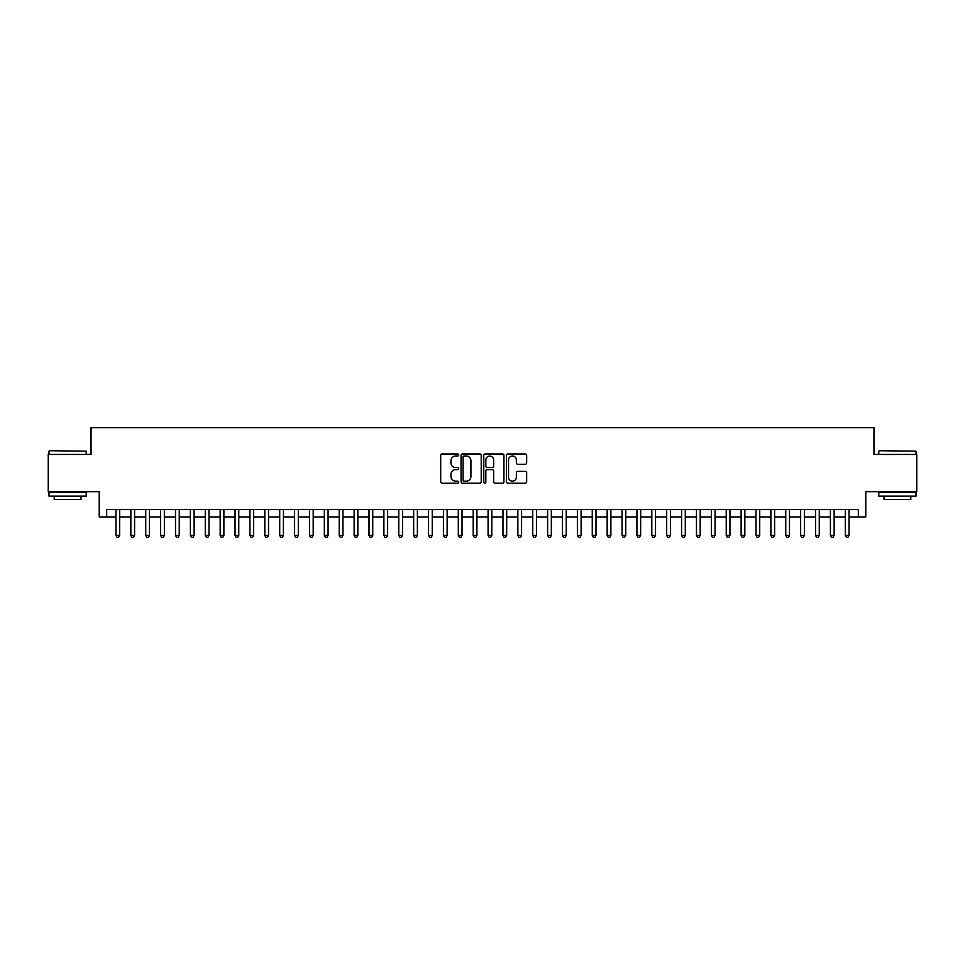 <?xml version="1.0" encoding="UTF-8"?>
<svg xmlns="http://www.w3.org/2000/svg" width="965" height="965" viewBox="0 0 965 965"><rect width="100%" height="100%" fill="white"/><g stroke="black" fill="none" stroke-linecap="round" stroke-linejoin="round"><path stroke-width="1.45" d="M458.689 454.998A1.025 1.025 0 0 0 457.663 453.972L442.139 453.972A1.46 1.46 0 0 0 440.679 455.432L440.679 481.728A1.46 1.46 0 0 0 442.139 483.188L457.663 483.188A1.025 1.025 0 0 0 458.689 482.174A1.025 1.025 0 0 0 457.663 481.149L455.649 481.149A4.68 4.68 0 0 1 450.981 476.469L450.981 474.285A4.68 4.68 0 0 1 455.649 469.605L457.663 469.605A1.025 1.025 0 0 0 458.689 468.58A1.025 1.025 0 0 0 457.663 467.555L455.649 467.555A4.68 4.68 0 0 1 450.981 462.886L450.981 460.691A4.68 4.68 0 0 1 455.649 456.023L457.663 456.023A1.025 1.025 0 0 0 458.689 454.998M525.201 464.274A1.46 1.46 0 0 0 526.661 462.814L526.661 455.432A1.46 1.46 0 0 0 525.201 453.972L507.952 453.972A1.46 1.46 0 0 0 506.492 455.432L506.492 481.728A1.46 1.46 0 0 0 507.952 483.188L525.201 483.188A1.46 1.46 0 0 0 526.661 481.728L526.661 472.826A1.46 1.46 0 0 0 525.201 471.354L517.819 471.354A1.46 1.46 0 0 0 516.359 472.826L516.359 477.241A3.908 3.908 0 0 1 512.451 481.149A3.908 3.908 0 0 1 508.543 477.241L508.543 459.931A3.908 3.908 0 0 1 512.451 456.023A3.908 3.908 0 0 1 516.359 459.931L516.359 462.814A1.46 1.46 0 0 0 517.819 464.274L525.201 464.274M106.669 516.963L106.669 509.52L858.331 509.52L858.331 516.963L865.774 516.963L865.774 491.655L916.75 491.655L916.75 454.443L873.952 454.443L873.952 427.652L91.048 427.652L91.048 454.443L48.25 454.443L48.25 491.655L99.226 491.655L99.226 516.963L115.969 516.963M481.221 455.432A1.46 1.46 0 0 0 479.762 453.972L462.524 453.972A1.46 1.46 0 0 0 461.065 455.432L461.065 481.728A1.46 1.46 0 0 0 462.524 483.188L479.762 483.188A1.46 1.46 0 0 0 481.221 481.728L481.221 455.432M485.238 453.972L502.476 453.972A1.46 1.46 0 0 1 503.935 455.432L503.935 481.728A1.46 1.46 0 0 1 502.476 483.188L495.105 483.188A1.46 1.46 0 0 1 493.646 481.728L493.646 471.065A1.46 1.46 0 0 0 492.174 469.605L487.289 469.605A1.46 1.46 0 0 0 485.829 471.065L485.829 482.174A1.025 1.025 0 0 1 484.804 483.188A1.025 1.025 0 0 1 483.779 482.174L483.779 455.432A1.46 1.46 0 0 1 485.238 453.972M119.696 516.963L130.854 516.963M134.581 516.963L145.739 516.963M149.466 516.963L160.624 516.963M164.352 516.963L175.509 516.963M179.237 516.963L190.395 516.963M194.122 516.963L205.28 516.963M208.995 516.963L220.165 516.963M223.88 516.963L235.05 516.963M238.765 516.963L249.935 516.963M253.65 516.963L264.82 516.963M268.535 516.963L279.705 516.963M283.421 516.963L294.59 516.963M298.306 516.963L309.476 516.963M313.191 516.963L324.349 516.963M328.076 516.963L339.234 516.963M342.961 516.963L354.119 516.963M357.846 516.963L369.004 516.963M372.731 516.963L383.889 516.963M387.616 516.963L398.774 516.963M402.502 516.963L413.659 516.963M417.387 516.963L428.544 516.963M432.26 516.963L443.43 516.963M447.145 516.963L458.315 516.963M462.03 516.963L473.2 516.963M476.915 516.963L488.085 516.963M491.8 516.963L502.97 516.963M506.685 516.963L517.855 516.963M521.57 516.963L532.74 516.963M536.456 516.963L547.613 516.963M551.341 516.963L562.499 516.963M566.226 516.963L577.384 516.963M581.111 516.963L592.269 516.963M595.996 516.963L607.154 516.963M610.881 516.963L622.039 516.963M625.766 516.963L636.924 516.963M640.651 516.963L651.809 516.963M655.525 516.963L666.694 516.963M670.41 516.963L681.579 516.963M685.295 516.963L696.465 516.963M700.18 516.963L711.35 516.963M715.065 516.963L726.235 516.963M729.95 516.963L741.12 516.963M744.835 516.963L756.005 516.963M759.72 516.963L770.878 516.963M774.606 516.963L785.763 516.963M789.491 516.963L800.648 516.963M804.376 516.963L815.534 516.963M819.261 516.963L830.419 516.963M834.146 516.963L845.304 516.963M849.031 516.963L858.331 516.963M464.129 456.023A1.025 1.025 0 0 0 463.104 457.036L463.104 480.124A1.025 1.025 0 0 0 464.129 481.149L466.252 481.149A4.68 4.68 0 0 0 470.92 476.469L470.92 460.691A4.68 4.68 0 0 0 466.252 456.023L464.129 456.023M493.646 460.003A3.908 3.908 0 0 0 489.738 456.095A3.908 3.908 0 0 0 485.829 460.003L485.829 466.095A1.46 1.46 0 0 0 487.289 467.555L492.174 467.555A1.46 1.46 0 0 0 493.646 466.095L493.646 460.003M119.696 509.52L119.696 535.418L115.969 535.418L115.969 509.52M119.696 535.418L118.574 537.348L117.091 537.348L115.969 535.418M49.444 450.727L86.211 451.174L49.444 450.727M67.598 496.119L48.998 496.119L48.998 492.403L86.211 492.403L86.211 496.119L67.598 496.119M81 496.119L81 499.544L54.209 499.544L54.209 496.119M879.236 450.727L916.002 451.174L879.236 450.727M897.402 496.119L878.789 496.119L878.789 492.403L916.002 492.403L916.002 496.119L897.402 496.119M910.791 496.119L910.791 499.544L884 499.544L884 496.119M134.581 509.52L134.581 535.418L130.854 535.418L130.854 509.52M134.581 535.418L133.46 537.348L131.976 537.348L130.854 535.418M149.466 509.52L149.466 535.418L145.739 535.418L145.739 509.52M149.466 535.418L148.345 537.348L146.861 537.348L145.739 535.418M164.352 509.52L164.352 535.418L160.624 535.418L160.624 509.52M164.352 535.418L163.23 537.348L161.746 537.348L160.624 535.418M179.237 509.52L179.237 535.418L175.509 535.418L175.509 509.52M179.237 535.418L178.115 537.348L176.631 537.348L175.509 535.418M194.122 509.52L194.122 535.418L190.395 535.418L190.395 509.52M194.122 535.418L193 537.348L191.516 537.348L190.395 535.418M208.995 509.52L208.995 535.418L205.28 535.418L205.28 509.52M208.995 535.418L207.885 537.348L206.401 537.348L205.28 535.418M223.88 509.52L223.88 535.418L220.165 535.418L220.165 509.52M223.88 535.418L222.77 537.348L221.275 537.348L220.165 535.418M238.765 509.52L238.765 535.418L235.05 535.418L235.05 509.52M238.765 535.418L237.655 537.348L236.16 537.348L235.05 535.418M253.65 509.52L253.65 535.418L249.935 535.418L249.935 509.52M253.65 535.418L252.541 537.348L251.045 537.348L249.935 535.418M268.535 509.52L268.535 535.418L264.82 535.418L264.82 509.52M268.535 535.418L267.426 537.348L265.93 537.348L264.82 535.418M283.421 509.52L283.421 535.418L279.705 535.418L279.705 509.52M283.421 535.418L282.311 537.348L280.815 537.348L279.705 535.418M298.306 509.52L298.306 535.418L294.59 535.418L294.59 509.52M298.306 535.418L297.196 537.348L295.7 537.348L294.59 535.418M313.191 509.52L313.191 535.418L309.476 535.418L309.476 509.52M313.191 535.418L312.069 537.348L310.585 537.348L309.476 535.418M328.076 509.52L328.076 535.418L324.349 535.418L324.349 509.52M328.076 535.418L326.954 537.348L325.47 537.348L324.349 535.418M342.961 509.52L342.961 535.418L339.234 535.418L339.234 509.52M342.961 535.418L341.839 537.348L340.356 537.348L339.234 535.418M357.846 509.52L357.846 535.418L354.119 535.418L354.119 509.52M357.846 535.418L356.724 537.348L355.241 537.348L354.119 535.418M372.731 509.52L372.731 535.418L369.004 535.418L369.004 509.52M372.731 535.418L371.609 537.348L370.126 537.348L369.004 535.418M387.616 509.52L387.616 535.418L383.889 535.418L383.889 509.52M387.616 535.418L386.495 537.348L385.011 537.348L383.889 535.418M402.502 509.52L402.502 535.418L398.774 535.418L398.774 509.52M402.502 535.418L401.38 537.348L399.896 537.348L398.774 535.418M417.387 509.52L417.387 535.418L413.659 535.418L413.659 509.52M417.387 535.418L416.265 537.348L414.781 537.348L413.659 535.418M432.26 509.52L432.26 535.418L428.544 535.418L428.544 509.52M432.26 535.418L431.15 537.348L429.666 537.348L428.544 535.418M447.145 509.52L447.145 535.418L443.43 535.418L443.43 509.52M447.145 535.418L446.035 537.348L444.539 537.348L443.43 535.418M462.03 509.52L462.03 535.418L458.315 535.418L458.315 509.52M462.03 535.418L460.92 537.348L459.424 537.348L458.315 535.418M476.915 509.52L476.915 535.418L473.2 535.418L473.2 509.52M476.915 535.418L475.805 537.348L474.31 537.348L473.2 535.418M491.8 509.52L491.8 535.418L488.085 535.418L488.085 509.52M491.8 535.418L490.69 537.348L489.195 537.348L488.085 535.418M506.685 509.52L506.685 535.418L502.97 535.418L502.97 509.52M506.685 535.418L505.576 537.348L504.08 537.348L502.97 535.418M521.57 509.52L521.57 535.418L517.855 535.418L517.855 509.52M521.57 535.418L520.461 537.348L518.965 537.348L517.855 535.418M536.456 509.52L536.456 535.418L532.74 535.418L532.74 509.52M536.456 535.418L535.334 537.348L533.85 537.348L532.74 535.418M551.341 509.52L551.341 535.418L547.613 535.418L547.613 509.52M551.341 535.418L550.219 537.348L548.735 537.348L547.613 535.418M566.226 509.52L566.226 535.418L562.499 535.418L562.499 509.52M566.226 535.418L565.104 537.348L563.62 537.348L562.499 535.418M581.111 509.52L581.111 535.418L577.384 535.418L577.384 509.52M581.111 535.418L579.989 537.348L578.505 537.348L577.384 535.418M595.996 509.52L595.996 535.418L592.269 535.418L592.269 509.52M595.996 535.418L594.874 537.348L593.391 537.348L592.269 535.418M610.881 509.52L610.881 535.418L607.154 535.418L607.154 509.52M610.881 535.418L609.759 537.348L608.276 537.348L607.154 535.418M625.766 509.52L625.766 535.418L622.039 535.418L622.039 509.52M625.766 535.418L624.645 537.348L623.161 537.348L622.039 535.418M640.651 509.52L640.651 535.418L636.924 535.418L636.924 509.52M640.651 535.418L639.53 537.348L638.046 537.348L636.924 535.418M655.525 509.52L655.525 535.418L651.809 535.418L651.809 509.52M655.525 535.418L654.415 537.348L652.931 537.348L651.809 535.418M670.41 509.52L670.41 535.418L666.694 535.418L666.694 509.52M670.41 535.418L669.3 537.348L667.804 537.348L666.694 535.418M685.295 509.52L685.295 535.418L681.579 535.418L681.579 509.52M685.295 535.418L684.185 537.348L682.689 537.348L681.579 535.418M700.18 509.52L700.18 535.418L696.465 535.418L696.465 509.52M700.18 535.418L699.07 537.348L697.574 537.348L696.465 535.418M715.065 509.52L715.065 535.418L711.35 535.418L711.35 509.52M715.065 535.418L713.955 537.348L712.46 537.348L711.35 535.418M729.95 509.52L729.95 535.418L726.235 535.418L726.235 509.52M729.95 535.418L728.84 537.348L727.345 537.348L726.235 535.418M744.835 509.52L744.835 535.418L741.12 535.418L741.12 509.52M744.835 535.418L743.726 537.348L742.23 537.348L741.12 535.418M759.72 509.52L759.72 535.418L756.005 535.418L756.005 509.52M759.72 535.418L758.599 537.348L757.115 537.348L756.005 535.418M774.606 509.52L774.606 535.418L770.878 535.418L770.878 509.52M774.606 535.418L773.484 537.348L772 537.348L770.878 535.418M789.491 509.52L789.491 535.418L785.763 535.418L785.763 509.52M789.491 535.418L788.369 537.348L786.885 537.348L785.763 535.418M804.376 509.52L804.376 535.418L800.648 535.418L800.648 509.52M804.376 535.418L803.254 537.348L801.77 537.348L800.648 535.418M819.261 509.52L819.261 535.418L815.534 535.418L815.534 509.52M819.261 535.418L818.139 537.348L816.655 537.348L815.534 535.418M834.146 509.52L834.146 535.418L830.419 535.418L830.419 509.52M834.146 535.418L833.024 537.348L831.541 537.348L830.419 535.418M849.031 509.52L849.031 535.418L845.304 535.418L845.304 509.52M849.031 535.418L847.909 537.348L846.426 537.348L845.304 535.418M48.998 454.443L48.998 451.174M57.478 492.403L57.478 491.655M77.719 492.403L77.719 491.655M86.211 454.443L86.211 451.174M878.789 454.443L878.789 451.174M887.281 492.403L887.281 491.655M907.522 492.403L907.522 491.655M916.002 454.443L916.002 451.174"/></g></svg>
